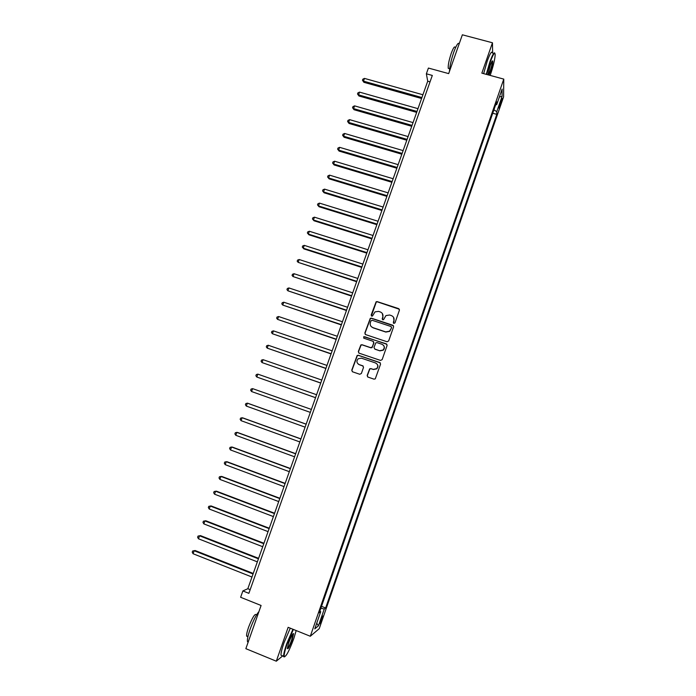 <?xml version="1.0" encoding="UTF-8"?>
<svg xmlns="http://www.w3.org/2000/svg" width="696" height="696" viewBox="0 0 696 696"><rect width="100%" height="100%" fill="white"/><g stroke="black" fill="none" stroke-linecap="round" stroke-linejoin="round"><path stroke-width="1.04" d="M393.858 323.423L394.989 322.866L399.417 310.19L398.643 308.615L377.215 301.62L376.144 301.751L371.177 315.018L371.716 316.123L372.49 316.01L375.014 311.878L378.546 311.382L380.329 311.965C382.548 312.948 383.374 314.635 382.791 317.019L382.217 318.655L382.765 319.769L383.566 319.638L385.949 315.592L389.612 315.01L391.404 315.601C393.64 316.593 394.467 318.281 393.892 320.673L393.318 322.318L393.858 323.423M322.074 619.301L322.9 616.091C322.631 615.629 321.874 617.091 320.612 620.484L319.786 623.694C320.056 624.147 320.821 622.685 322.074 619.301M367.166 375.466L367.94 377.075L373.978 379.155L375.275 378.859L380.564 364.139L379.79 362.529L358.344 355.256L357.152 355.465L351.758 370.185L352.524 371.795L359.771 374.274L361.381 373.482L363.512 367.418L362.746 365.809L359.153 364.582C356.587 363.051 356.265 361.111 358.179 358.762L361.407 358.17L375.527 362.964C378.032 364.4 378.415 366.305 376.684 368.663L373.274 369.393L370.907 368.593L369.654 368.854L367.166 375.466L367.688 376.962M492.637 53.061L492.463 42.778L462.362 34.8L448.676 73.611L428.405 68.06L426.361 73.802L432.312 75.438L248.872 593.34L242.869 590.947L240.625 597.281L261.087 605.485L245.853 648.672L276.303 661.2L282.689 655.893M492.463 42.778L481.85 73.15L503.773 79.109L310.303 636.257L288.144 627.322L276.303 661.2M387.054 341.762L388.664 340.962L393.605 326.842L392.822 325.25L371.394 318.168L370.281 318.333L364.843 333.001L365.609 334.593L387.054 341.762M387.098 345.451L382.147 359.623L380.529 360.424L359.075 353.159L358.318 351.558L360.867 344.929L362.042 344.738L370.716 347.652L372.325 346.86L373.735 342.85L372.96 341.257L363.938 338.23L363.712 336.69L386.315 343.859L387.098 345.451M500.929 100.581L498.858 108.011L500.92 103.408L502.138 98.449L500.929 100.581M503.773 79.109L503.591 96.874L319.22 628.688L310.303 636.257M495.665 104.765L496.709 104.652L496.692 101.816L319.29 612.784L320.725 611.697L319.873 611.123M496.709 104.652L502.12 89.071L502.077 96.379L496.77 111.673L493.916 109.803M492.725 113.222L496.787 114.361L496.77 111.673M496.787 114.361L325.632 607.965L324.275 609L318.437 625.826L314.766 628.871L320.725 611.697M426.361 73.802L427.718 81.206L247.828 588.72L242.869 590.947M430.041 81.85L427.718 81.206M250.177 589.651L247.828 588.72M321.535 606.346L325.632 607.965M320.865 608.269L324.275 609M499.38 96.962L502.077 96.379M318.437 625.826L316.732 623.207M393.492 323.196L394.023 320.873L393.518 317.254M382.356 313.496L382.948 317.228L382.426 319.56M399.374 309.259L377.371 301.838L376.301 301.977L371.403 315.94M393.51 325.806L371.56 318.368L370.446 318.533L365.017 333.193L365.2 334.358M391.465 327.599L390.926 326.485L372.108 320.264L370.985 320.821L370.376 322.544C369.793 324.928 370.62 326.615 372.839 327.616L385.697 331.888L389.551 331.183L391.604 327.79L391.413 326.902M371.185 326.546L372.839 327.616M391.604 327.79L389.699 331.366L385.845 332.07L373.004 327.807M373.543 341.666L373.9 343.024L372.09 347.6L370.881 347.817L362.225 344.903L361.05 345.103L358.501 351.724L358.762 352.994M386.933 344.311L364.695 336.742L363.886 336.873L363.695 338.099M379.746 350.697L383.07 350.027C384.897 347.669 384.54 345.755 381.991 344.285L377.014 342.615L375.805 342.832L373.996 347.417L374.77 349.018L379.903 350.854L383.226 350.192C384.697 348.618 384.784 346.991 383.496 345.303M379.903 350.854L374.926 349.183M375.683 363.112C378.189 364.547 378.572 366.444 376.84 368.802L373.439 369.532L371.081 368.732L369.82 368.993L367.34 375.596M358.266 364.121L359.153 364.582M363.208 366.087L359.327 364.721M380.32 362.877L358.527 355.412L357.335 355.621L351.95 370.324L352.315 371.699M422.907 94.76L364.478 78.404L363.495 81.145L363.895 82.319L421.585 98.51M363.895 82.319L362.459 80.275L363.495 81.145L421.924 97.536M362.459 80.275L362.851 79.179L364.478 78.404M417.983 108.663L359.536 92.124L358.544 94.865L358.962 95.996L416.669 112.378M358.962 95.996L357.518 93.977L358.544 94.865L416.991 111.447M357.518 93.977L357.918 92.873L359.536 92.124M413.041 122.6L354.577 105.87L353.585 108.628L354.02 109.716L411.736 126.289M354.02 109.716L352.559 107.715L353.585 108.628L412.049 125.393M352.559 107.715L352.959 106.61L354.577 105.87M408.082 136.581L349.61 119.651L348.609 122.418L349.061 123.47L406.795 140.227M349.061 123.47L347.591 121.487L348.609 122.418L407.09 139.383M347.591 121.487L347.991 120.382L349.61 119.651M403.115 150.597L344.624 133.475L343.624 136.242L344.094 137.26L401.836 154.208M344.094 137.26L342.615 135.294L343.624 136.242L402.123 153.407M342.615 135.294L343.015 134.189L344.624 133.475M490.158 75.412L490.506 74.428C493.255 66.224 494.812 59.734 495.178 54.958C494.969 51.382 493.316 53.792 490.219 62.188L486.687 74.463M486.269 74.35L489.853 61.927C492.507 54.619 494.177 51.73 494.856 53.253M487.966 74.811L490.297 65.311C491.533 61.883 492.333 60.439 492.707 60.987C492.872 62.814 492.115 66.303 490.436 71.436L488.923 75.072M488.462 74.951L490.08 71.192C491.533 66.807 492.272 63.588 492.29 61.535L492.159 61.126M449.451 71.427C449.703 66.381 451.147 59.978 453.757 52.217C456.428 44.996 458.246 42.169 459.221 43.718M449.372 68.626L448.25 68.312C447.998 65.119 448.998 60.126 451.243 53.322C453.322 47.746 454.671 45.814 455.288 47.528M483.633 73.637L487.209 61.222C490.062 53.409 491.767 50.651 492.307 52.966M293.364 629.428L287.135 643.913C284.847 650.621 283.881 654.84 284.238 656.563C285.978 656.981 289.162 651.012 293.773 638.658L296.191 630.559M284.603 656.902L283.629 656.276C283.577 654.066 284.594 649.916 286.682 643.826L292.929 629.245M292.155 639.937C289.405 647.123 287.805 649.899 287.344 648.272L288.831 642.565C291.172 636.335 292.764 633.351 293.599 633.63L292.155 639.937M287.335 648.524C288.353 647.906 289.814 645.018 291.711 639.859L293.007 633.725M248.072 642.373L247.419 641.442C247.193 639.172 248.115 635.013 250.195 628.984C253.309 620.545 256.224 614.733 258.938 611.558M248.02 636.24L246.61 636.135C246.436 634.491 247.097 631.507 248.594 627.166C252.439 617.369 255.014 613.228 256.328 614.742L256.58 614.846M282.141 655.667L280.975 655.188C280.906 652.97 281.923 648.82 284.012 642.739L290.267 628.175M398.138 164.656L339.622 147.334L338.621 150.11L339.109 151.084L396.868 168.232M339.109 151.084L337.621 149.135L338.621 150.11L397.138 167.466M337.621 149.135L338.021 148.031L339.622 147.334M393.144 178.742L334.619 161.228L333.61 164.012L334.106 164.943L391.883 182.282M334.106 164.943L332.61 163.021L333.61 164.012L392.144 181.569M332.61 163.021L333.01 161.907L334.619 161.228M388.133 192.87L329.591 175.157L328.59 177.95L329.095 178.837L386.889 196.376M329.095 178.837L327.59 176.941L328.59 177.95L387.133 195.706M327.59 176.941L327.99 175.827L329.591 175.157M383.113 207.043L324.553 189.129L323.544 191.922L324.075 192.775L381.887 210.505M324.075 192.775L322.553 190.895L323.544 191.922L382.104 209.879M322.553 190.895L322.961 189.782L324.553 189.129M378.076 221.25L319.507 203.128L318.498 205.938L319.038 206.747L376.858 224.678M319.038 206.747L317.507 204.885L318.498 205.938L377.067 224.095M317.507 204.885L317.915 203.771L319.507 203.128M373.03 235.492L314.444 217.169L313.426 219.988L313.992 220.754L371.829 238.885M313.992 220.754L312.452 218.918L313.426 219.988L372.021 238.345M312.452 218.918L312.852 217.796L314.444 217.169M367.966 249.768L309.363 231.255L308.345 234.073L308.928 234.804L366.775 253.126M308.928 234.804L307.371 232.986L308.345 234.073L366.949 252.631M307.371 232.986L307.78 231.864L309.363 231.255M362.894 264.089L304.274 245.366L303.256 248.194L303.848 248.881L361.711 267.412M303.848 248.881L302.281 247.089L303.256 248.194L361.876 266.959M302.281 247.089L302.69 245.958L304.274 245.366M357.805 278.452L299.167 259.521L298.149 262.357L356.639 281.732M299.167 259.521L297.592 260.104L297.183 261.235L298.149 262.357L356.778 281.323M352.698 292.851L294.051 273.719L293.025 276.556L351.55 296.096M294.051 273.719L292.477 274.276L292.068 275.416L293.025 276.556L351.671 295.73M347.582 307.284L288.918 287.944L287.892 290.798L346.443 310.494M288.918 287.944L287.352 288.492L286.943 289.632L287.892 290.798L346.556 310.172M342.449 321.761L283.777 302.212L282.75 305.074L341.327 324.928M283.777 302.212L282.211 302.743L281.802 303.882L282.75 305.074L341.423 324.658M337.308 336.272L278.618 316.523L277.582 319.386L336.194 339.404M278.618 316.523L277.051 317.037L276.643 318.176L277.582 319.386L336.272 339.178M332.149 350.827L273.45 330.87L272.406 333.741L331.052 353.925M273.45 330.87L271.884 331.366L271.475 332.514L272.406 333.741L331.113 353.742M326.972 365.426L268.256 345.251L267.22 348.13L325.893 368.48M268.256 345.251L266.707 345.729L266.29 346.878L267.22 348.13L325.937 368.349M321.787 380.06L263.062 359.667L262.018 362.564L320.717 383.07M263.062 359.667L261.505 360.137L261.087 361.294L262.018 362.564L320.752 382.991M316.584 394.728L257.842 374.135L256.798 377.032L315.532 397.703M257.842 374.135L256.293 374.579L255.876 375.736L256.798 377.032L315.54 397.668M251.569 391.535L250.656 390.23L251.073 389.064L252.613 388.629L311.373 409.439L252.613 388.629L251.569 391.535L310.329 412.389M306.162 424.151L248.15 403.393L247.376 403.167L246.323 406.081L305.092 427.153M306.144 424.195L247.376 403.167L245.836 403.584L245.418 404.75L246.323 406.081M300.933 438.898L242.904 417.922L242.121 417.748L241.06 420.671L299.845 441.951M300.898 438.993L242.121 417.748L240.581 418.148L240.163 419.314L241.06 420.671M295.687 453.679L237.649 432.503L236.849 432.364L235.787 435.296L294.582 456.802M295.635 453.827L236.849 432.364L235.318 432.755L234.891 433.921L235.787 435.296M290.432 468.512L232.386 447.11L231.559 447.023L230.498 449.964L289.31 471.679M290.363 468.704L231.559 447.023L230.037 447.389L229.61 448.563L230.498 449.964M285.169 483.381L227.105 461.761L226.261 461.718L225.2 464.667L284.02 486.608M285.082 483.616L226.261 461.718L224.738 462.074L224.312 463.249L225.2 464.667M279.879 498.284L221.806 476.455L220.945 476.455L219.884 479.413L278.713 501.572M279.775 498.58L220.945 476.455L219.431 476.795L219.005 477.969L219.884 479.413M274.581 513.239L216.491 491.185L215.621 491.237L214.551 494.195L273.397 516.58M274.459 513.578L215.621 491.237L214.107 491.55L213.681 492.733L214.551 494.195M269.265 528.229L211.166 505.957L210.279 506.053L209.209 509.02L268.064 531.631M269.126 528.612L210.279 506.053L208.765 506.357L208.339 507.541L209.209 509.02M263.941 543.263L205.833 520.773L204.92 520.913L203.841 523.888L262.714 546.717M263.784 543.698L204.92 520.913L203.415 521.2L202.98 522.383L203.841 523.888M258.599 558.331L200.474 535.624L199.543 535.807L198.473 538.791L257.346 561.855M258.425 558.818L199.543 535.807L198.047 536.077L200.474 535.624M198.473 538.791L197.612 537.268L198.047 536.077M253.24 573.452L195.106 550.519L194.158 550.745L193.079 553.738L251.969 577.028M253.048 573.991L194.158 550.745L192.661 550.997L195.106 550.519M193.079 553.738L192.226 552.198L192.661 550.997M500.032 103.165L500.92 103.408M499.284 105.662L500.067 105.87M449.66 68.704L448.25 68.312M492.237 61.257L492.707 60.987M280.975 655.188L283.629 656.276M247.924 636.666L246.61 636.135M247.419 641.442L248.281 641.79M293.086 633.856L293.599 633.63M284.238 656.563L283.716 656.798"/></g></svg>
